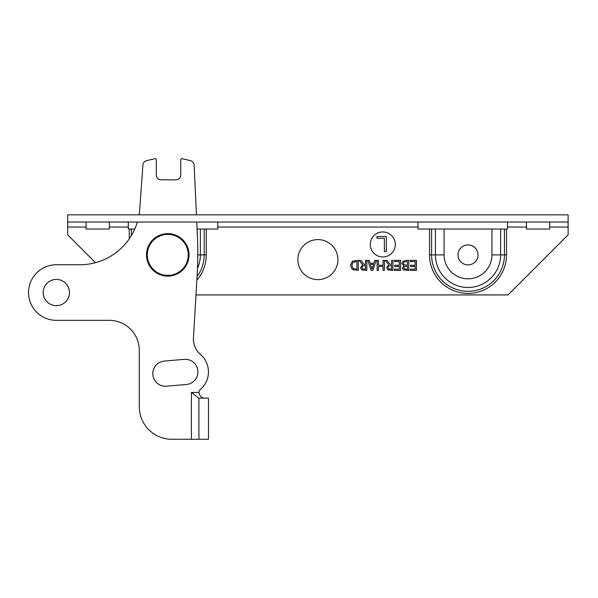 <?xml version="1.0" encoding="UTF-8"?>
<svg xmlns="http://www.w3.org/2000/svg" width="598" height="598" viewBox="0 0 598 598"><rect width="100%" height="100%" fill="white"/><g stroke="black" fill="none" stroke-linecap="round" stroke-linejoin="round"><path stroke-width="0.9" d="M376.949 236.457L386.36 236.464L386.345 251.519L384.35 251.511L384.365 238.243L376.949 238.236L376.949 236.457M382.795 256.968A12.513 12.513 0 0 0 393.648 238.221A12.513 12.513 0 0 0 371.978 238.191A12.513 12.513 0 0 0 382.795 256.968M196.443 214.854L194.126 165.078A4.806 4.806 0 0 0 190.411 160.623L182.211 158.732A1.203 1.203 0 0 0 180.738 159.905L180.738 175.02A4.806 4.806 0 0 1 175.932 179.826L161.124 179.826A4.806 4.806 0 0 1 156.317 175.02L156.317 159.905A1.203 1.203 0 0 0 154.845 158.732L146.63 160.638A4.806 4.806 0 0 0 142.922 164.973L139.775 208.986A60.047 60.047 0 0 1 139.065 214.854M196.779 222.037L197.34 234.214A397.827 397.827 0 0 1 197.086 276.067L193.438 337.997A20.018 20.018 0 0 0 200.382 354.352A23.15 23.15 0 0 1 200.397 389.462A4.268 4.268 0 0 0 198.917 392.452L198.91 392.699C199.896 396.384 201.877 398.201 204.875 398.126L208.485 398.126L208.485 439.268L171.82 439.268A32.524 32.524 0 0 1 139.289 406.745L139.289 350.368A30.027 30.027 0 0 0 109.27 320.341L56.339 320.341A27.8 27.8 0 0 1 28.54 292.549A27.8 27.8 0 0 1 56.339 264.75L79.878 264.75A60.047 60.047 0 0 0 137.368 222.037M186.374 384.484A12.61 12.61 0 0 0 197.863 370.842A12.61 12.61 0 0 0 184.221 359.353L164.345 361.057A12.61 12.61 0 0 0 152.856 374.692A12.61 12.61 0 0 0 166.498 386.181L186.374 384.484M43.198 292.549A13.134 13.134 0 0 0 62.902 303.919A13.134 13.134 0 0 0 62.902 281.172A13.134 13.134 0 0 0 43.198 292.549M199.508 394.8L199.029 393.462M204.875 398.126L198.686 398.126L191.405 392.452L191.405 439.268M198.91 439.268L198.91 398.126L208.485 398.126M549.726 227.046L568.1 227.046L568.1 234.872L508.053 294.926L195.972 294.926M568.1 214.854L568.1 222.037L67.694 222.037L67.694 214.854L568.1 214.854M217.814 222.037L217.814 229.027L197.101 229.027M507.493 222.037L507.493 229.027L417.98 229.027L417.98 222.037M67.694 222.037L67.694 227.046L86.067 227.046M134.782 229.027L128.301 229.027L128.301 222.037M568.1 227.046L568.1 222.037M458.008 254.89A10.009 10.009 0 0 1 468.017 244.881A10.009 10.009 0 0 1 478.026 254.89A10.009 10.009 0 0 1 468.017 264.899A10.009 10.009 0 0 1 458.008 254.89M362.59 268.898L365.498 269.235L365.498 265.475L362.523 265.99L361.954 267.568L362.59 268.898M95.501 262.679L67.694 234.872L67.694 227.046M86.067 222.037L86.067 229.027L109.367 229.027L109.367 222.037M526.427 222.037L526.427 229.027L549.726 229.027L549.726 222.037M297.879 259.614A20.018 20.018 0 0 1 317.897 239.596A20.018 20.018 0 0 1 337.915 259.614A20.018 20.018 0 0 1 317.897 279.632A20.018 20.018 0 0 1 297.879 259.614M388.678 268.898L391.593 269.235L391.593 265.475L388.618 265.99L388.05 267.568L388.678 268.898M404.33 268.995L407.425 269.25L407.425 266.327L404.383 266.656L403.822 267.949L404.33 268.995M404.166 264.951L407.425 265.213L407.425 261.513L404.076 261.939L403.351 263.397L404.166 264.951M372.008 269.025L373.548 264.316L370.454 264.316L372.008 269.025M353.306 268.637L356.961 269.235L356.961 261.528L353.179 262.193L351.788 265.392L353.306 268.637M362.65 264.735L359.084 260.377L360.811 260.377L363.973 264.361L365.498 264.361L365.498 260.377L366.828 260.377L366.828 270.386L361.708 269.862L360.572 267.672L362.65 264.735M388.737 264.735L385.179 260.377L386.906 260.377L390.068 264.361L391.593 264.361L391.593 260.377L392.923 260.377L392.923 270.386L387.796 269.862L386.659 267.672L388.737 264.735M394.381 260.377L400.645 260.377L400.645 270.386L394.381 270.386L394.381 269.205L399.315 269.205L399.315 266.461L394.717 266.461L394.717 265.28L399.315 265.28L399.315 261.565L394.381 261.565L394.381 260.377M403.837 265.946L401.968 263.456L403 261.191L405.885 260.377L408.755 260.377L408.755 270.386L403.471 269.982L402.439 268.136L403.837 265.946M410.213 260.377L416.477 260.377L416.477 270.386L410.213 270.386L410.213 269.205L415.147 269.205L415.147 266.461L410.549 266.461L410.549 265.28L415.147 265.28L415.147 261.565L410.213 261.565L410.213 260.377M377.114 270.386L377.114 260.377L378.444 260.377L378.444 265.28L383.049 265.28L383.049 260.377L384.379 260.377L384.379 270.386L383.049 270.386L383.049 266.461L378.444 266.461L378.444 270.386L377.114 270.386M374.819 260.377L376.164 260.377L372.793 270.386L371.156 270.386L367.777 260.377L369.183 260.377L370.095 263.18L373.914 263.18L374.819 260.377M352.424 269.593L350.398 265.377L352.446 261.184L358.292 260.377L358.292 270.386L352.424 269.593M160.787 235.649A20.467 20.467 0 0 1 187.929 258.463A20.467 20.467 0 0 1 154.605 270.558A20.467 20.467 0 0 1 160.787 235.649M160.518 234.902A21.266 21.266 0 0 0 147.781 262.148A21.266 21.266 0 0 0 175.035 274.878A21.266 21.266 0 0 0 187.765 247.632A21.266 21.266 0 0 0 160.518 234.902M191.405 392.452L198.917 392.452M217.814 227.046L417.98 227.046M109.367 227.046L128.301 227.046M197.467 268.338A32.591 32.591 0 0 0 200.367 254.89L200.367 229.027M197.766 254.89L204.195 254.89A36.418 36.418 0 0 1 197.056 276.545M204.195 229.027L204.195 254.89L206.273 254.89L206.273 229.027M131.351 235.627L131.351 229.027M129.273 229.027L129.273 238.849M196.847 280.133A38.504 38.504 0 0 0 206.273 254.89M507.493 227.046L526.427 227.046M491.945 229.027L491.945 254.89A23.927 23.927 0 0 1 468.017 278.817A23.927 23.927 0 0 1 444.09 254.89L444.09 229.027M435.426 229.027L435.426 254.89A32.591 32.591 0 0 0 468.017 287.481A32.591 32.591 0 0 0 500.608 254.89L491.945 254.89M504.443 229.027L504.443 254.89L500.608 254.89L500.608 229.027M431.599 229.027L431.599 254.89L429.521 254.89A38.504 38.504 0 0 0 468.017 293.394A38.504 38.504 0 0 0 506.521 254.89L504.443 254.89A36.418 36.418 0 0 1 468.017 291.308A36.418 36.418 0 0 1 431.599 254.89L444.09 254.89M429.521 229.027L429.521 254.89M506.521 254.89L506.521 229.027"/></g></svg>
